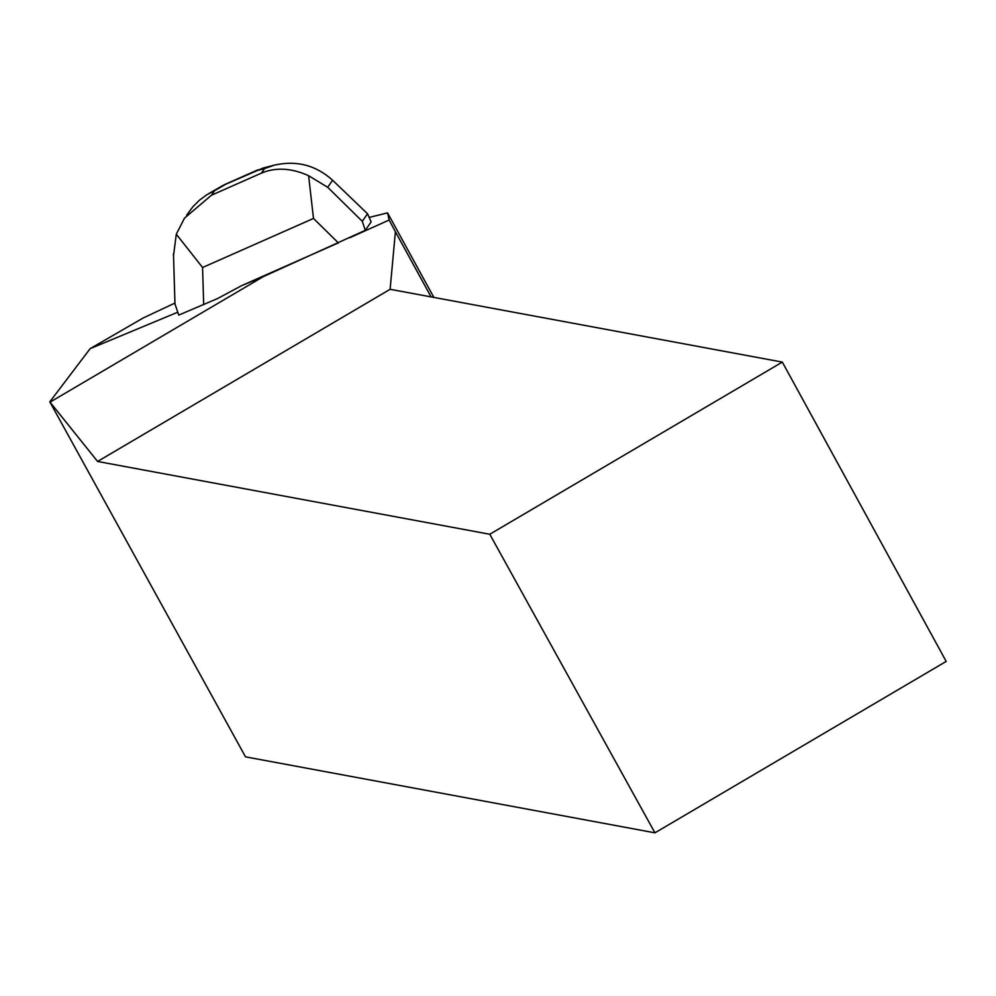 <?xml version="1.0" encoding="UTF-8"?>
<svg xmlns="http://www.w3.org/2000/svg" width="996" height="996" viewBox="0 0 996 996"><rect width="100%" height="100%" fill="white"/><g stroke="black" fill="none" stroke-linecap="round" stroke-linejoin="round"><path stroke-width="1.49" d="M174.947 303.058L143.163 317.998L90.15 348.65L177.661 312.246M362.283 221.311L367.536 213.767L371.147 221.884L365.283 230.313L362.283 221.311L327.684 187.285L332.602 180.226C315.894 165.187 296.509 160.157 274.435 165.112L264.55 168.585L261.388 173.13C275.68 167.116 291.417 167.975 308.598 175.694L327.684 187.285M175.01 304.129L178.77 315.097L217.651 298.501L241.63 285.653L263.355 276.614L365.283 230.313M349.783 237.733L389.137 220.029L395.4 231.744L390.121 289.301L97.583 461.459L49.8 401.836L245.514 756.848L654.945 832.83L946.2 661.419L782.321 362.096L489.783 534.254L654.945 832.83M369.167 217.439L387.569 212.87L389.137 220.029M90.15 348.65L49.8 401.836M263.355 276.614L50.385 401.936M241.63 285.653L337.893 243.086M489.783 534.254L97.583 461.459M390.121 289.301L782.321 362.096M395.4 231.744L431.081 296.908M433.858 297.418L387.569 212.87M308.598 175.694L313.491 218.448L338.453 242.987M367.536 213.767L332.602 180.226M203.682 304.676L202.574 267.501L176.292 234.197L184.497 218.149L211.438 195.216L214.601 190.672L206.981 194.656L199.387 200.233L192.751 206.919L186.663 215.173M173.553 255.437L176.292 234.197M222.93 185.443L263.069 168.05M202.574 267.501L313.491 218.448M214.601 190.672L226.266 183.949M261.388 173.13L211.438 195.216M256.034 170.789L264.55 168.585M174.985 304.278L173.466 253.669M208.6 193.697L223.092 185.356M262.757 168.137L274.435 165.112M224.66 184.559L258.151 169.743"/></g></svg>

